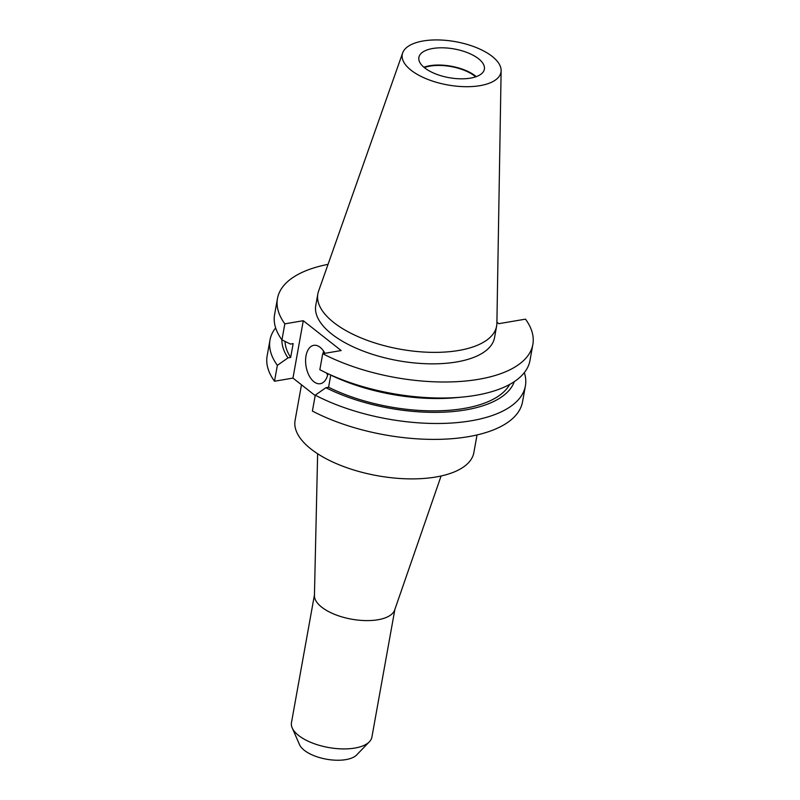 <?xml version="1.0" encoding="UTF-8"?>
<svg xmlns="http://www.w3.org/2000/svg" width="800" height="800" viewBox="0 0 800 800"><rect width="100%" height="100%" fill="white"/><g stroke="black" fill="none" stroke-linecap="round" stroke-linejoin="round"><path stroke-width="1.2" d="M324.9 353.31A19.46 11.13 -99.7 0 0 320.13 347.31A19.46 11.13 -99.7 0 0 313.77 345.34A19.46 11.13 -99.7 0 0 305.59 360.98A19.46 11.13 -99.7 0 0 313.94 381.74A19.46 11.13 -99.7 0 0 320.3 383.71A19.46 11.13 -99.7 0 0 327.95 373.72M323.6 351.14A19.46 11.13 -99.7 0 0 323.09 353.62M326.46 373.01A19.46 11.13 -99.7 0 0 327.66 374.98M424.36 67.61A32.44 14.22 -169.8 0 1 474.75 76.09A32.44 14.22 -169.8 0 1 475.67 76.84M423.89 67.22A33.27 14.58 -169.8 0 1 475.42 75.97A33.27 14.58 -169.8 0 1 476.24 76.64M424.71 67.9A33.27 14.58 -169.8 0 1 418.88 57.42A33.27 14.58 -169.8 0 1 442.98 47.81A33.27 14.58 -169.8 0 1 478.52 58.73A33.27 14.58 -169.8 0 1 484.36 69.2A33.27 14.58 -169.8 0 1 460.25 78.81A33.27 14.58 -169.8 0 1 424.71 67.9M492.18 56.4A50.15 21.98 -169.8 0 1 501.13 70.63A50.15 21.98 -169.8 0 1 466.32 86.7A50.15 21.98 -169.8 0 1 411.06 70.22A50.15 21.98 -169.8 0 1 402.66 52.92A50.15 21.98 -169.8 0 1 440.31 40A50.15 21.98 -169.8 0 1 492.18 56.4M501.13 70.63L496.89 323.27A90.82 39.81 -169.8 0 1 496.61 326.1A90.82 39.81 -169.8 0 1 430.8 352.33A90.82 39.81 -169.8 0 1 333.77 322.53A90.82 39.81 -169.8 0 1 317.84 293.94A90.82 39.81 -169.8 0 1 318.57 291.19L402.66 52.92M394.88 609.39L371.9 737.1A40.86 17.91 -169.8 0 1 369.38 741.77L356.65 754.96A30.24 13.26 -169.8 0 1 332.43 760A30.24 13.26 -169.8 0 1 304.3 750.31A30.24 13.26 -169.8 0 1 299.54 744.68L292.2 727.89A40.86 17.91 -169.8 0 1 291.47 722.63L314.45 594.92M369.38 741.77A40.86 17.91 -169.8 0 1 336.65 748.59A40.86 17.91 -169.8 0 1 298.63 735.5A40.86 17.91 -169.8 0 1 292.2 727.89M441.1 475.98L394.68 609.98A40.86 17.91 -169.8 0 1 364.04 620.55A40.86 17.91 -169.8 0 1 321.72 607.18A40.86 17.91 -169.8 0 1 314.43 595.54L317.63 453.77M477.03 434.94L473.85 452.62A90.82 39.81 -169.8 0 1 408.03 478.85A90.82 39.81 -169.8 0 1 311.01 449.05A90.82 39.81 -169.8 0 1 295.08 420.45L301.49 384.81M496.61 326.1L494.55 337.58A90.82 39.81 -169.8 0 1 428.73 363.81A90.82 39.81 -169.8 0 1 331.71 334.01A90.82 39.81 -169.8 0 1 315.78 305.41L317.84 293.94M277.47 298.52A129.74 56.88 -169.8 0 0 284.83 323.85L281.94 339.88A129.74 56.88 -169.8 0 1 274.59 314.55L277.47 298.52A129.74 56.88 -169.8 0 1 328.04 264.36M281.94 339.88L290.47 344.07L293.16 343.61L290.67 357.43L287.98 357.89L277.36 365.34L274.5 381.24A129.74 56.88 -169.8 0 1 267.14 355.91L270 340.01A129.74 56.88 -169.8 0 1 275.64 327.88M277.36 365.34A129.74 56.88 -169.8 0 1 270 340.01M290.67 357.43A115.16 50.48 -169.8 0 1 285.06 341.42M287.98 357.89A118.35 51.88 -169.8 0 1 281.91 339.83M496.91 322.17L498.83 323.68L525.5 319.14A129.74 56.88 -169.8 0 1 532.86 344.47A129.74 56.88 -169.8 0 1 454.63 381.78A129.74 56.88 -169.8 0 1 322.73 353.68L319.84 369.71A129.74 56.88 -169.8 0 0 325.44 372.51A129.74 56.88 -169.8 0 0 462.1 397.1A129.74 56.88 -169.8 0 0 529.97 360.5L532.86 344.47M524.34 372.63A129.74 56.88 -169.8 0 1 525.39 385.96A129.74 56.88 -169.8 0 1 447.16 423.27A129.74 56.88 -169.8 0 1 315.26 395.17L312.4 411.07A129.74 56.88 -169.8 0 0 444.3 439.17A129.74 56.88 -169.8 0 0 522.53 401.86L525.39 385.96M284.83 323.85L303.28 320.71L341.18 350.54L322.73 353.68M315.19 395.59L292.96 378.09L303.28 320.71M274.5 381.24L292.96 378.09M462.1 397.1L455.8 397.69A118.35 51.88 -169.8 0 1 331.14 375.26L325.44 372.51M509.64 384.45A115.16 50.48 -169.8 0 1 328.57 387.26L330.77 375.08M514.29 381.64A118.35 51.88 -169.8 0 1 441.47 412.25A118.35 51.88 -169.8 0 1 325.88 387.72L328.57 387.26M315.26 395.17L325.88 387.72"/></g></svg>
